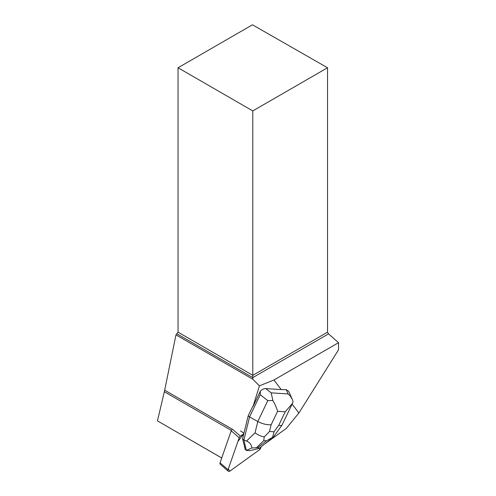 <?xml version="1.0" encoding="UTF-8"?>
<svg xmlns="http://www.w3.org/2000/svg" width="496" height="496" viewBox="0 0 496 496"><rect width="100%" height="100%" fill="white"/><g stroke="black" fill="none" stroke-linecap="round" stroke-linejoin="round"><path stroke-width="0.74" d="M228.234 471.2L220.243 464.244A2.207 1.327 -49 0 1 220.057 462.774L231.204 430.807A2.207 1.327 -49 0 1 232.438 429.189L240.43 436.151A2.207 1.327 131 0 0 239.202 437.763L228.048 469.731A2.207 1.327 131 0 0 228.234 471.2A2.207 1.327 131 0 0 230.094 470.952L259.408 449.835A2.207 1.327 131 0 0 260.642 448.223L261.107 446.89L259.402 449.841L229.921 471.064L228.296 469.024L237.906 441.465L243.821 433.709L240.43 436.151M292.119 404.066L298.883 413.038L286.223 428.476L265.124 443.672M243.958 433.157L240.473 430.912M298.883 413.038L338.539 349.785L338.539 342.686L273.947 379.979L259.451 385.851L253.016 406.509L252.669 406.484L248.198 415.809L249.544 416.981L260.214 394.717L267.809 400.632L257.802 421.501C262.496 423.925 266.947 425.004 271.157 424.731L277.593 411.302C276.762 408.183 275.187 404.581 272.862 400.495L267.809 400.632M286.223 389.658L288.151 393.929L290.396 396.211L292.249 399.224L288.622 391.189L286.223 389.658L281.195 389.583L273.947 379.979M242.563 438.867L244.441 445.997A7.18 4.315 131 0 0 244.906 447.962L245.005 449.221L246.351 450.387L243.908 440.033L242.563 438.867L248.198 415.809M244.906 447.962L244.441 445.997M221.724 457.994L157.461 420.875L164.337 391.728A38.973 22.5 -60 0 0 164.678 390.185L175.975 334.85L252.799 379.198L259.451 385.851M253.016 406.509L260.375 391.152L260.214 394.717M281.195 389.583L265.738 388.604C263.897 388.56 262.105 389.41 260.375 391.152M178.052 67.766L252.799 110.918L327.54 67.766L252.47 24.8L178.052 67.766L178.052 332.171L175.975 334.85M252.799 379.198L252.799 377.599L328.532 333.876L338.539 342.686M177.066 333.876L252.799 377.599L252.799 375.329L327.54 332.171L327.54 67.766M328.532 333.876L327.54 332.171M178.052 332.171L252.799 375.329L252.799 110.918M157.461 420.875L221.731 457.975M272.862 400.495L271.194 392.851L265.738 388.604M246.537 441.074L243.908 440.033L249.544 416.981L257.802 421.501L255.037 432.81L246.537 441.074C249.761 442.42 251.528 444.72 251.838 447.975L246.382 450.405L250.102 450.641L259.042 448.44L273.234 437.181M259.042 448.44L257.827 447.677L251.838 447.975M292.249 399.224L293.093 401.785L292.429 403.434L285.231 411.792L278.795 425.215C280.538 425.661 281.61 425.624 282.019 425.109L292.187 403.924M255.037 432.81C257.92 434.973 260.983 436.35 264.225 436.926L263.754 440.615L266.433 440.789L273.532 436.877M272.533 437.453L274.059 431.787L269.502 431.495L264.225 436.926M220.057 462.774L228.048 469.731M239.202 437.763L231.204 430.807M164.678 390.185L232.351 429.257M164.337 391.728L231.365 430.429M288.151 393.929L271.194 392.851M278.795 425.215L274.059 431.787M277.593 411.302L285.231 411.792M269.502 431.495L271.157 424.731M266.433 440.789L257.827 447.677M256.575 447.603L263.754 440.615M282.019 425.109L273.587 436.802"/></g></svg>
